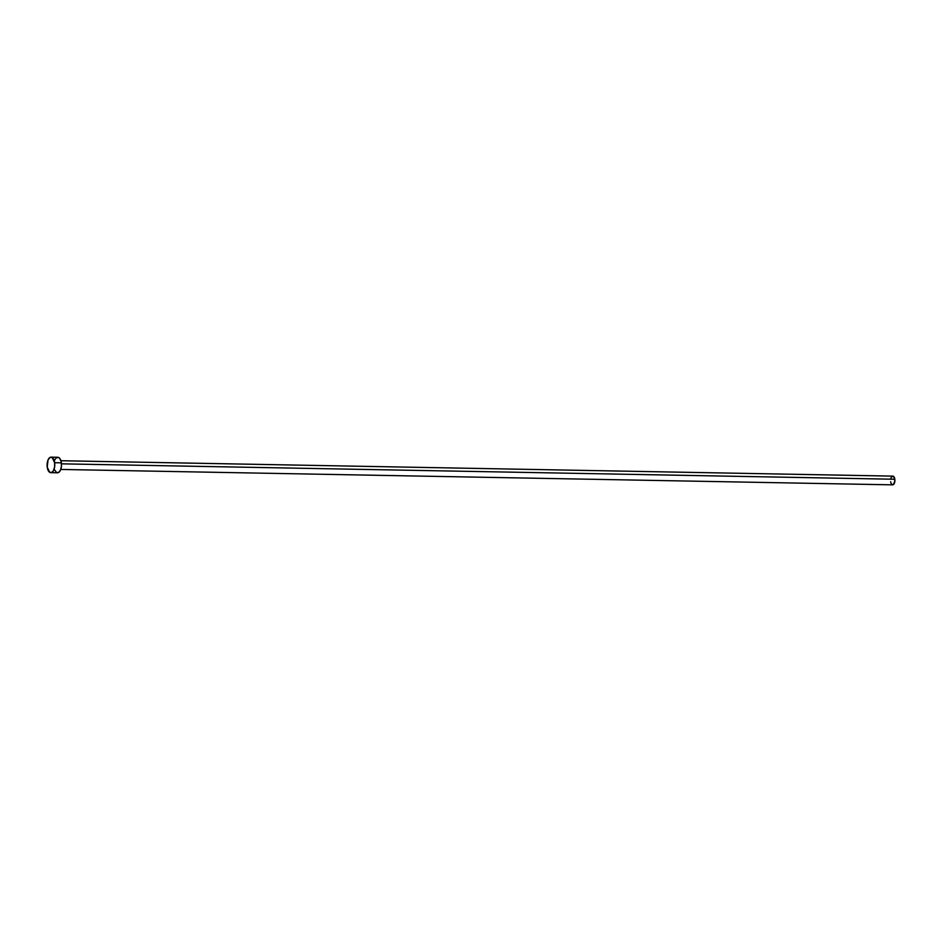 <?xml version="1.0" encoding="UTF-8"?>
<svg xmlns="http://www.w3.org/2000/svg" width="942" height="942" viewBox="0 0 942 942"><rect width="100%" height="100%" fill="white"/><g stroke="black" fill="none" stroke-linecap="round" stroke-linejoin="round"><path stroke-width="1.41" d="M60.771 469.446L892.663 484.847A4.357 2.167 -88.9 0 0 894.829 479.254L61.489 463.829L894.829 479.254A4.357 2.167 -88.9 0 0 892.828 476.122L60.924 460.732M54.66 462.722A7.76 3.839 91.1 0 1 50.797 472.66A7.76 3.839 91.1 0 1 47.218 467.091A7.76 3.839 91.1 0 1 51.08 457.153A7.76 3.839 91.1 0 1 54.66 462.722L61.383 462.84L54.66 462.722L54.577 467.22L53.258 470.941L51.916 472.342L49.691 472.307L47.218 467.091L48.054 459.932L49.961 457.471L52.187 457.506L54.66 462.722M50.797 472.66L57.533 472.778A7.76 3.839 -88.9 0 0 61.383 462.84A7.76 3.839 -88.9 0 0 57.815 457.27L51.08 457.153M54.789 460.061L55.343 458.99M55.99 458.153L58.192 457.317L59.605 458.224L61.124 461.439L61.477 465.854L60.547 469.999L58.651 472.472L56.426 472.425L54.612 469.893M890.873 478.395L891.438 477.088M891.791 476.628L893.828 476.664L894.888 480.95L893.299 484.671L892.039 484.647L891.026 483.222M890.802 482.516L890.649 481.715"/></g></svg>
